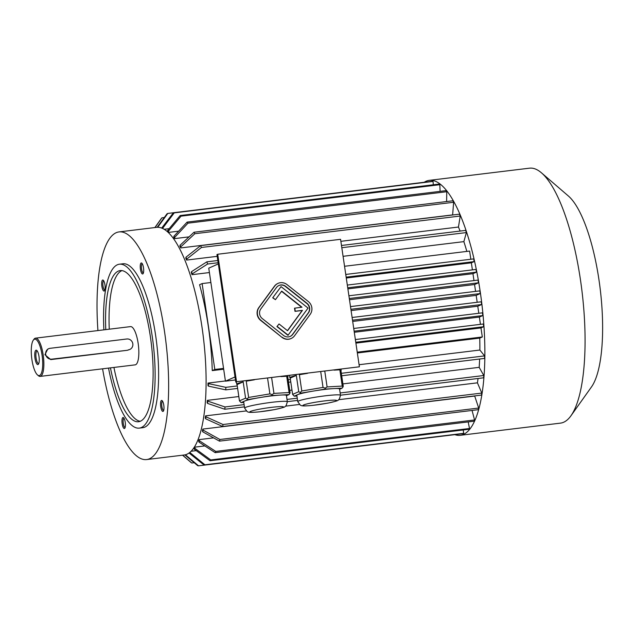 <?xml version="1.0" encoding="UTF-8"?>
<svg xmlns="http://www.w3.org/2000/svg" width="634" height="634" viewBox="0 0 634 634"><rect width="100%" height="100%" fill="white"/><g stroke="black" fill="none" stroke-linecap="round" stroke-linejoin="round"><path stroke-width="0.95" d="M290.118 336.44A6.879 6.554 66.1 0 0 292.536 334.443L308.187 313.022A6.879 6.554 66.1 0 0 306.769 303.424L285.458 286.497A6.879 6.554 66.1 0 0 278.889 285.506M294.786 308.076L295.254 311.239L302.442 310.367L287.559 330.742L279.031 323.966L276.947 326.573L287.963 335.323L308.045 308.076L281.044 286.623L272.699 297.806L275.441 299.668L281.702 291.101L301.974 307.197L294.533 308.187L295 311.349L302.188 310.478L287.448 330.655M281.559 291.299L301.625 307.244M359.391 366.801L340.569 239.311L217.708 254.242L236.537 381.731L359.391 366.801L236.537 381.731M277.961 283.406A9.169 8.741 66.1 0 0 277.827 283.461A9.169 8.741 66.1 0 0 274.435 286.203L258.791 307.633A9.169 8.741 66.1 0 0 260.677 320.416L281.987 337.351A9.169 8.741 66.1 0 0 290.919 338.596A9.169 8.741 66.1 0 0 291.046 338.54M104.943 284.856A5.555 1.609 83.1 0 1 104.531 290.729A5.555 1.609 83.1 0 1 101.805 285.736A5.555 1.609 83.1 0 1 103.255 280.228A5.555 1.609 83.1 0 1 104.943 284.856M103.73 280.83A4.636 1.347 -96.9 0 0 103.722 280.83A4.636 1.347 -96.9 0 0 102.946 285.593A4.636 1.347 -96.9 0 0 104.84 290.031A4.636 1.347 -96.9 0 0 104.848 290.031M124.026 418.289A4.636 1.347 -96.9 0 0 124.018 418.289A4.636 1.347 -96.9 0 0 123.899 418.329A4.636 1.347 -96.9 0 0 123.265 423.258A4.636 1.347 -96.9 0 0 125.136 427.498A4.636 1.347 -96.9 0 0 125.144 427.49M122.901 417.529A5.555 1.609 83.1 0 1 123.551 417.687A5.555 1.609 83.1 0 1 125.302 422.807A5.555 1.609 83.1 0 1 124.827 428.196A5.555 1.609 83.1 0 1 122.267 424.273A5.555 1.609 83.1 0 1 122.901 417.529M162.581 401.227A4.636 1.347 -96.9 0 0 162.573 401.227A4.636 1.347 -96.9 0 0 162.455 401.259A4.636 1.347 -96.9 0 0 161.852 406.394A4.636 1.347 -96.9 0 0 163.691 410.428A4.636 1.347 -96.9 0 0 163.699 410.428M160.727 406.608A5.555 1.609 83.1 0 1 162.106 400.625A5.555 1.609 83.1 0 1 163.865 405.736A5.555 1.609 83.1 0 1 163.382 411.125A5.555 1.609 83.1 0 1 160.727 406.608M301.134 393.112L297.679 394.641A21.596 1.823 -8.4 0 1 313.117 391.107L301.134 393.112L298.733 391.693L296.324 375.415L290.214 378.126A25.915 2.187 -8.4 0 1 289.897 377.848A25.915 2.187 -8.4 0 1 290.919 377.056A25.915 2.187 -8.4 0 1 296.324 375.415M325.099 389.094L313.117 391.107A21.596 1.823 -8.4 0 1 333.635 388.61L325.099 389.094L325.242 388.143L323.039 387.422L320.725 371.746M339.61 389.26L342.17 388.127L333.635 388.61A21.596 1.823 -8.4 0 1 339.57 388.991L340.506 395.323L339.269 399.262C336.931 400.498 341.282 400.141 327.707 403.145L312.578 405.388C303.036 406.228 302.085 406.022 300.35 405.189L297.766 401.631A21.596 1.823 -8.4 0 1 298.614 400.973A21.596 1.823 -8.4 0 1 322.017 396.226A21.596 1.823 -8.4 0 1 340.506 395.323M342.17 388.127L343.256 386.28L340.846 370.002A25.915 2.187 -8.4 0 1 341.163 370.28A25.915 2.187 -8.4 0 1 340.941 370.628M290.214 378.126L292.615 394.396L294.231 396.171L296.934 396.012M292.615 394.396L298.733 391.693M297.766 401.631L296.831 395.307A21.596 1.823 -8.4 0 1 297.679 394.641L294.231 396.171M323.039 387.422L301.784 390.988L299.383 374.718A25.915 2.187 -8.4 0 1 304.027 373.775M307.498 373.355L299.383 374.718M301.784 390.988L300.342 392.319M342.978 387.144L342.241 386.074L327.104 386.93L324.79 371.255M342.241 386.074L339.84 369.796L334.063 370.129M327.104 386.93L325.242 388.143M337.534 369.701A25.915 2.187 -8.4 0 1 339.84 369.796M244.613 408.09A21.596 1.823 -8.4 0 1 245.469 407.432A21.596 1.823 -8.4 0 1 268.871 402.685A21.596 1.823 -8.4 0 1 287.353 401.782L286.116 405.72C283.786 406.957 288.129 406.6 274.554 409.596L259.425 411.846C249.891 412.686 248.932 412.48 247.197 411.648L244.613 408.09L243.678 401.758A21.596 1.823 -8.4 0 1 244.534 401.1L241.086 402.622L243.789 402.471M247.981 399.571L244.534 401.1A21.596 1.823 -8.4 0 1 259.964 397.566L247.981 399.571L245.58 398.152L243.179 381.874L237.061 384.584A25.915 2.187 -8.4 0 1 236.744 384.307A25.915 2.187 -8.4 0 1 243.179 381.874M271.946 395.553L259.964 397.566A21.596 1.823 -8.4 0 1 280.482 395.069L271.946 395.553L272.089 394.602L269.894 393.88L267.572 378.205M286.457 395.719L289.017 394.586L280.482 395.069A21.596 1.823 -8.4 0 1 286.417 395.45L287.353 401.782M237.061 384.584L239.462 400.854L241.086 402.622M239.462 400.854L245.58 398.152M289.017 394.586L290.103 392.739L287.693 376.461A25.915 2.187 -8.4 0 1 288.01 376.739A25.915 2.187 -8.4 0 1 287.788 377.087M271.637 377.713L273.951 393.389L289.096 392.533L286.687 376.255L280.91 376.588M289.825 393.603L289.096 392.533M273.951 393.389L272.089 394.602M254.353 379.814L246.23 381.177A25.915 2.187 -8.4 0 1 250.882 380.234M269.894 393.88L248.639 397.447L246.23 381.177M248.639 397.447L247.189 398.778M284.381 376.16A25.915 2.187 -8.4 0 1 286.687 376.255M235.016 376.937L225.442 381.177L208.76 268.15L218.326 263.91M225.442 381.177L235.46 379.956M354.137 331.186L482.831 315.55L482.426 312.839L353.732 328.475M482.831 315.55L479.367 317.079L354.295 332.279M352.512 320.202L481.658 304.51L481.254 301.792L352.108 317.483M481.658 304.51L477.767 306.23L352.694 321.43M350.903 309.297L480.223 293.582A127.497 37.018 83.1 0 0 479.819 290.871L350.499 306.587M480.223 293.582L476.166 295.381L351.093 310.581M349.31 298.495L478.456 282.804L478.052 280.093L348.906 295.785M478.456 282.804L474.565 284.531L349.485 299.724M347.725 287.788L476.419 272.144L476.015 269.434L347.321 285.07M476.419 272.144L472.956 273.682L347.884 288.874M346.156 277.161L474.105 261.612L473.709 258.902L345.752 274.443M474.105 261.612L471.355 262.833L346.283 278.025M355.769 342.257L483.718 326.716L483.322 323.998L355.365 339.547M483.718 326.716L480.968 327.929L355.896 343.129M479.367 317.079L480.445 324.346M477.767 306.23L478.805 313.275M476.166 295.381L477.188 302.291M474.565 284.531L475.571 291.386M472.956 273.682L473.978 280.593M471.355 262.833L472.401 269.878M344.547 266.272L469.62 251.072L470.832 259.251M480.968 327.929L482.308 336.971L357.235 352.171M196.247 450.647L191.119 451.273M204.845 445.924L194.757 447.144A112.361 32.627 83.1 0 1 194.075 447.953L194.337 449.26L210.044 460.736L468.827 429.289A127.497 37.018 -96.9 0 0 469.509 428.489L210.726 459.927A127.497 37.018 83.1 0 1 210.044 460.736M213.587 437.864L199.195 439.616A112.361 32.627 83.1 0 1 198.616 440.86L198.941 442.072L215.188 452.66L473.978 421.214A127.497 37.018 -96.9 0 0 474.557 419.97L215.766 451.416A127.497 37.018 83.1 0 1 215.188 452.66M474.739 395.893A112.361 32.627 83.1 0 1 474.692 396.052L202.84 429.083A112.361 32.627 83.1 0 1 202.381 430.732L202.745 431.817L219.451 441.137L478.234 409.691A127.497 37.018 -96.9 0 0 478.694 408.042L219.911 439.489A127.497 37.018 83.1 0 1 219.451 441.137M246.158 410.935L205.574 415.864A112.361 32.627 83.1 0 1 205.25 417.869L205.646 418.797L222.7 426.516L481.483 395.077A127.497 37.018 -96.9 0 0 481.808 393.072L223.025 424.518A127.497 37.018 83.1 0 1 222.7 426.516M478.052 378.482A112.361 32.627 83.1 0 1 477.426 382.833L338.841 399.674M299.303 404.476L285.688 406.132M238.828 396.543L207.318 400.371A112.361 32.627 83.1 0 1 207.136 402.669L207.556 403.414L224.824 409.255L244.439 406.869M479.645 359.01A112.361 32.627 83.1 0 1 479.169 367.34L342.899 383.903M291.981 390.084L289.746 390.362M237.631 388.42L225.775 389.862L208.412 386.122L207.976 385.591A112.361 32.627 -96.9 0 0 208.015 383.071L208.443 383.61L225.807 387.342L237.259 385.947M357.354 352.979L479.748 338.104A112.361 32.627 83.1 0 1 479.867 350.039L359.082 364.716M225.411 380.963L208.015 383.071M223.683 369.218L212.247 370.605L214.807 369.471L202.127 283.58L210.876 282.51M202.127 283.58L199.567 284.714A112.361 32.627 83.1 0 1 212.247 370.605M343.073 256.31L463.858 241.633A112.361 32.627 83.1 0 1 466.838 251.413M209.41 272.557L192.007 274.673L192.237 273.848A113.74 33.023 -96.9 0 0 191.508 271.661L191.278 272.485A112.361 32.627 83.1 0 1 192.007 274.673M340.862 241.324L458.453 227.035A112.361 32.627 83.1 0 1 460.086 231.069M217.208 256.35L186.594 260.067L186.761 259.068L201.453 247.474L460.244 216.028A127.497 37.018 -96.9 0 0 459.444 214.165L200.661 245.612A127.497 37.018 83.1 0 1 201.453 247.474M200.661 245.612L185.968 257.206L185.802 258.204A112.361 32.627 83.1 0 1 186.594 260.067M452.628 214.894L453.635 202.27A127.497 37.018 -96.9 0 0 452.795 200.788L194.004 232.234L180.024 245.295L179.937 246.444A112.361 32.627 83.1 0 1 180.777 247.926L452.628 214.894A112.361 32.627 83.1 0 1 452.684 214.989M189.051 236.862L174.715 238.606L174.73 237.346L187.965 223.168L446.756 191.722A127.497 37.018 -96.9 0 0 445.892 190.66L187.109 222.106A127.497 37.018 83.1 0 1 187.965 223.168M187.109 222.106L173.875 236.284L173.851 237.544A112.361 32.627 83.1 0 1 174.715 238.606M178.645 231.172L168.596 232.393L168.541 231.061L181.031 216.154L439.814 184.708A127.497 37.018 -96.9 0 0 438.958 184.098L180.175 215.536A127.497 37.018 83.1 0 1 181.031 216.154M180.175 215.536L167.685 230.451L167.748 231.782A112.361 32.627 83.1 0 1 168.596 232.393M169.167 228.676L164.119 229.294M223.564 368.409L214.807 369.471M97.929 330.576A114.659 33.293 83.1 0 1 119.002 231.917A114.659 33.293 83.1 0 1 165.244 336.702A114.659 33.293 83.1 0 1 149.521 458.754A114.659 33.293 83.1 0 1 146.668 459.555A114.659 33.293 83.1 0 1 102.581 368.814M119.002 231.917L156.471 227.36A114.659 33.293 83.1 0 1 202.706 332.153A114.659 33.293 83.1 0 1 186.99 454.206A114.659 33.293 83.1 0 1 184.129 455.006L146.668 459.555M142.769 273.943A5.555 1.609 83.1 0 1 140.296 268.055A5.555 1.609 83.1 0 1 141.81 263.158A5.555 1.609 83.1 0 1 143.561 268.277A5.555 1.609 83.1 0 1 143.086 273.666A5.555 1.609 83.1 0 1 142.769 273.943M103.889 329.846A82.555 23.973 83.1 0 1 119.39 264.212L122.877 263.784A82.555 23.973 83.1 0 1 156.17 339.23A82.555 23.973 83.1 0 1 144.853 427.11A82.555 23.973 83.1 0 1 142.793 427.688L139.306 428.109A82.555 23.973 83.1 0 1 108.533 368.092M479.748 338.104L482.308 336.971M458.453 227.035L460.244 216.028M185.968 257.206A113.74 33.023 83.1 0 1 186.761 259.068M453.635 202.27L194.844 233.716L180.864 246.777L180.777 247.926M194.004 232.234A127.497 37.018 83.1 0 1 194.844 233.716M180.024 245.295A113.74 33.023 83.1 0 1 180.864 246.777M446.621 201.541L446.756 191.722M173.875 236.284A113.74 33.023 83.1 0 1 174.73 237.346M440.107 191.365L439.814 184.708M167.685 230.451A113.74 33.023 83.1 0 1 168.541 231.061M433.347 184.779L433.022 181.427A127.497 37.018 -96.9 0 0 432.206 181.292L173.423 212.731L161.67 228.082M433.022 181.427L174.239 212.873L162.51 228.438M173.423 212.731A127.497 37.018 83.1 0 1 174.239 212.873M161.662 227.971A113.74 33.023 83.1 0 1 162.478 228.113M157.161 227.305L167.043 213.769A127.497 37.018 83.1 0 1 167.804 213.436L157.684 227.289M173.407 212.755L167.804 213.436M154.886 227.558L161.25 218.627A127.497 37.018 83.1 0 1 161.932 217.819L155.005 227.543M164.301 217.533L161.932 217.819M182.679 455.18L191.793 463.018A127.497 37.018 83.1 0 1 190.945 462.4L182.552 455.196M194.202 462.725L191.793 463.018M185.374 454.768L198.553 465.824A127.497 37.018 83.1 0 1 197.729 465.681L184.859 454.887M457.336 434.353L198.553 465.824M204.925 464.785A127.497 37.018 83.1 0 1 204.164 465.118L462.947 433.672A127.497 37.018 -96.9 0 0 463.708 433.339L204.925 464.785L189.804 452.462M463.708 433.339L463.208 429.971M204.164 465.118L189.075 453.017M189.851 452.811A113.74 33.023 83.1 0 1 189.09 453.144M210.726 459.927L195.018 448.452L194.757 447.144M469.509 428.489L468.185 421.919M195.018 448.452A113.74 33.023 83.1 0 1 194.337 449.26M215.766 451.416L199.512 440.828L199.195 439.616M474.557 419.97L472.061 410.444M199.512 440.828A113.74 33.023 83.1 0 1 198.941 442.072M219.911 439.489L203.205 430.169L202.84 429.083M478.694 408.042L474.692 396.052M203.205 430.169A113.74 33.023 83.1 0 1 202.745 431.817M223.025 424.518L205.971 416.8L205.574 415.864M481.808 393.072L477.426 382.833M205.971 416.8A113.74 33.023 83.1 0 1 205.646 418.797M244.106 404.635L225.007 406.957L207.738 401.116L207.318 400.371M340.482 395.196L483.607 377.809A127.497 37.018 -96.9 0 0 483.79 375.51L340.157 392.969M297.259 398.176L287.004 399.428M483.79 375.51L479.169 367.34M297.584 400.411L287.337 401.655M225.007 406.957A127.497 37.018 83.1 0 1 224.824 409.255M207.738 401.116A113.74 33.023 83.1 0 1 207.556 403.414M463.858 241.633L466.378 232.575A127.497 37.018 -96.9 0 0 465.657 230.388L341.48 245.477M217.827 260.503L206.866 261.834A127.497 37.018 -96.9 0 1 207.595 264.013L192.237 273.848M466.378 232.575L341.805 247.712M218.151 262.73L207.595 264.013M191.508 271.661L206.866 261.834M479.867 350.039L484.59 355.896L341.338 373.307M290.412 379.489L288.185 379.758M225.775 389.862A127.497 37.018 -96.9 0 0 225.807 387.342M484.59 355.896A127.497 37.018 83.1 0 1 484.558 358.416L341.702 375.772M290.776 381.961L288.549 382.231M208.412 386.122A113.74 33.023 -96.9 0 0 208.443 383.61M424.217 182.259A128.417 37.287 83.1 0 1 429.281 180.357A128.417 37.287 83.1 0 1 480.279 292.115A128.417 37.287 83.1 0 1 463.462 434.417A128.417 37.287 83.1 0 1 460.26 435.312A128.417 37.287 83.1 0 1 454.895 434.67M429.281 180.357L529.485 168.176A128.417 37.287 83.1 0 1 541.444 172.82A128.417 37.287 83.1 0 1 580.475 279.943A128.417 37.287 83.1 0 1 570.965 415.761A128.417 37.287 83.1 0 1 560.464 423.132L460.26 435.312M541.444 172.82L568.341 195.969A100.901 29.299 83.1 0 1 599.011 280.133A100.901 29.299 83.1 0 1 591.538 386.851L570.965 415.761M235.777 382.072L216.947 254.583L217.708 254.242M105.791 329.617A76.135 22.103 83.1 0 1 120.167 270.583A76.135 22.103 83.1 0 1 150.401 336.844A76.135 22.103 83.1 0 1 140.431 421.206A76.135 22.103 83.1 0 1 138.529 421.737A76.135 22.103 83.1 0 1 110.443 367.863M140.249 421.285A76.135 22.103 83.1 0 1 113.93 367.435M109.278 329.197A76.135 22.103 83.1 0 1 121.934 270.607M119.39 264.212A82.555 23.973 83.1 0 1 152.683 339.658A82.555 23.973 83.1 0 1 141.366 427.538A82.555 23.973 83.1 0 1 139.306 428.109M37.255 350.982A6.348 1.839 -96.9 0 0 37.097 350.974A6.348 1.839 -96.9 0 0 36.106 358.051A6.348 1.839 -96.9 0 0 38.626 363.575A6.348 1.839 -96.9 0 0 38.785 363.528M38.048 364.542A7.259 2.108 83.1 0 1 34.815 356.839A7.259 2.108 83.1 0 1 36.788 350.436A7.259 2.108 83.1 0 1 39.078 357.124A7.259 2.108 83.1 0 1 38.46 364.178A7.259 2.108 83.1 0 1 38.048 364.542M128.393 349.841A5.5 5.246 66.1 0 0 132.657 343.026A5.5 5.246 66.1 0 0 126.792 338.992L50.118 348.312A5.5 5.246 66.1 0 0 45.854 355.127A5.5 5.246 66.1 0 0 51.719 359.161L127.41 350.277L129.819 349.453M42.058 355.135A18.346 5.326 83.1 0 1 37.493 374.932A18.346 5.326 83.1 0 1 31.7 358.028A18.346 5.326 83.1 0 1 33.277 340.22A18.346 5.326 83.1 0 1 42.058 355.135M48.691 348.7L47.724 349.128L44.927 354.707L50.736 359.597L127.41 350.277M33.277 340.22L33.959 339.261A19.266 5.595 83.1 0 1 35.536 338.152A19.266 5.595 83.1 0 1 43.183 354.921A19.266 5.595 83.1 0 1 40.18 376.398A19.266 5.595 83.1 0 1 38.389 375.7L37.493 374.932M35.536 338.152L130.509 326.613A19.266 5.595 83.1 0 1 138.157 343.374A19.266 5.595 83.1 0 1 135.636 364.724A19.266 5.595 83.1 0 1 135.161 364.859L40.18 376.398M142.285 263.76A4.636 1.347 -96.9 0 0 142.278 263.76A4.636 1.347 -96.9 0 0 141.556 268.935A4.636 1.347 -96.9 0 0 143.395 272.969A4.636 1.347 -96.9 0 0 143.403 272.961M282.249 337.24A9.169 8.741 66.1 0 0 291.172 338.485A9.169 8.741 66.1 0 0 294.564 335.743L310.216 314.313A9.169 8.741 66.1 0 0 308.33 301.53L287.012 284.595A9.169 8.741 66.1 0 0 278.08 283.35A9.169 8.741 66.1 0 0 274.688 286.092L259.044 307.522A9.169 8.741 66.1 0 0 260.931 320.305L281.987 337.351M283.549 335.457A6.879 6.554 66.1 0 0 292.789 334.332L308.441 312.903A6.879 6.554 66.1 0 0 307.022 303.314L285.712 286.378A6.879 6.554 66.1 0 0 276.472 287.503L260.82 308.932A6.879 6.554 66.1 0 0 262.23 318.522L283.549 335.457M279.031 323.966L276.947 326.573M277.201 326.462L288.216 335.212M281.044 286.623L272.699 297.806M272.953 297.695L275.441 299.668M250.493 411.418A17.015 1.434 -8.4 0 1 278.809 406.671A17.015 1.434 -8.4 0 1 270.655 410.277A17.015 1.434 -8.4 0 1 250.493 411.418M303.638 404.96A17.015 1.434 -8.4 0 1 331.954 400.212A17.015 1.434 -8.4 0 1 323.808 403.818A17.015 1.434 -8.4 0 1 303.638 404.96M50.736 359.597L51.719 359.161M288.01 376.739L287.868 375.74M236.744 384.307L236.403 381.993M341.163 370.28L341.021 369.281M289.897 377.848L289.556 375.534"/></g></svg>
